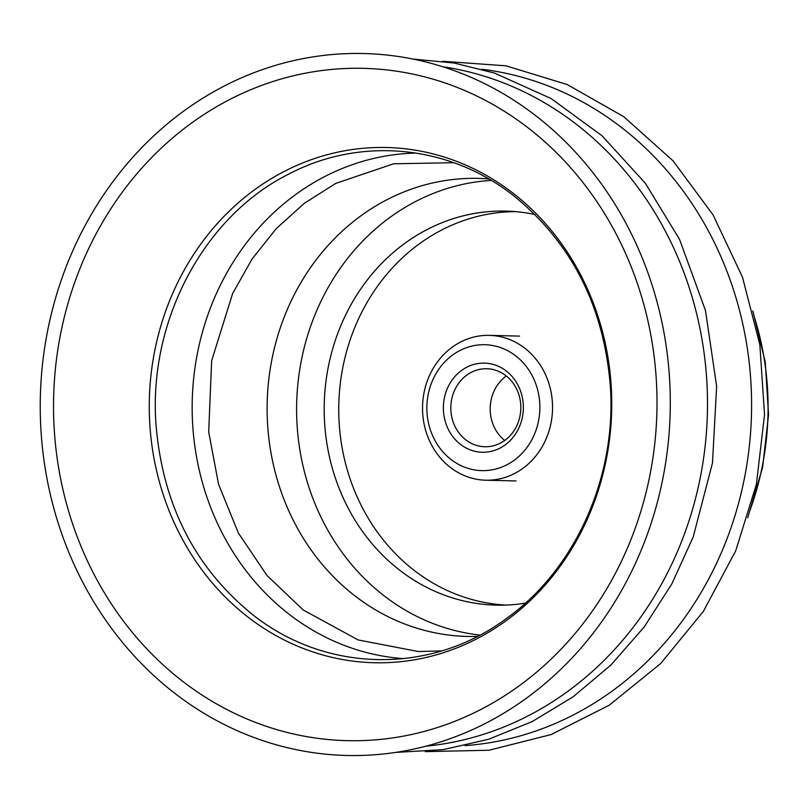 <?xml version="1.0" encoding="UTF-8"?>
<svg xmlns="http://www.w3.org/2000/svg" width="809" height="809" viewBox="0 0 809 809"><rect width="100%" height="100%" fill="white"/><g stroke="black" fill="none" stroke-linecap="round" stroke-linejoin="round"><path stroke-width="1.21" d="M416.139 153.073A253.086 227.076 -88.6 0 0 324.672 176.595A253.086 227.076 -88.6 0 0 212.797 512.734A253.086 227.076 -88.6 0 0 403.59 658.637M515.485 211.624A196.86 176.635 -88.6 0 0 354.807 491.427A196.86 176.635 -88.6 0 0 505.726 605.081M534.992 214.516A197.083 176.827 -88.6 0 0 508.315 211.179A197.083 176.827 -88.6 0 0 340.265 491.164A197.083 176.827 -88.6 0 0 498.536 605.183A197.083 176.827 -88.6 0 0 525.344 603.17M465.044 745.625A339.588 304.7 -88.6 0 0 723.893 263.673A339.588 304.7 -88.6 0 0 481.83 69.24M425.868 746.201A341.904 306.773 -88.6 0 0 679.611 261.55A341.904 306.773 -88.6 0 0 442.725 66.722M641.668 256.554A351.086 315.014 -88.6 0 0 224.053 86.138A351.086 315.014 -88.6 0 0 68.866 552.446A351.086 315.014 -88.6 0 0 486.492 722.862A351.086 315.014 -88.6 0 0 641.668 256.554M629.584 262.804A336.261 301.717 -88.6 0 0 229.584 99.578A336.261 301.717 -88.6 0 0 80.951 546.196A336.261 301.717 -88.6 0 0 480.951 709.422A336.261 301.717 -88.6 0 0 629.584 262.804M488.717 178.951A229.089 205.547 -88.6 0 0 484.904 178.678A229.089 205.547 -88.6 0 0 285.799 503.946A229.089 205.547 -88.6 0 0 473.548 636.471A229.089 205.547 -88.6 0 0 477.361 636.39M491.194 180.407A228.067 204.637 -88.6 0 0 315.207 504.229A228.067 204.637 -88.6 0 0 479.919 635.065M455.133 426.687A39.014 34.999 91.4 0 1 455.942 387.592A39.014 34.999 91.4 0 1 486.785 368.742A39.014 34.999 91.4 0 1 516.506 388.785A39.014 34.999 91.4 0 1 515.697 427.89A39.014 34.999 91.4 0 1 484.854 446.74A39.014 34.999 91.4 0 1 455.133 426.687M518.427 386.024A44.586 40.005 -88.6 0 0 449.157 384.76A44.586 40.005 -88.6 0 0 482.498 452.251A44.586 40.005 -88.6 0 0 518.427 386.024M506.303 375.983A39.014 34.999 -88.6 0 0 494.491 427.668A39.014 34.999 -88.6 0 0 504.695 440.47M532.898 377.085A62.971 56.499 91.4 0 1 482.134 470.636A62.971 56.499 91.4 0 1 435.05 375.315A62.971 56.499 91.4 0 1 532.898 377.085M544.528 372.585A72.446 65.003 -88.6 0 0 489.344 335.361A72.446 65.003 -88.6 0 0 432.067 370.36A72.446 65.003 -88.6 0 0 430.55 442.978A72.446 65.003 -88.6 0 0 485.744 480.202A72.446 65.003 -88.6 0 0 543.021 445.203A72.446 65.003 -88.6 0 0 544.528 372.585M170.284 513.715A257.687 231.212 -88.6 0 0 476.814 638.807A257.687 231.212 -88.6 0 0 590.722 296.539A257.687 231.212 -88.6 0 0 284.192 171.447A257.687 231.212 -88.6 0 0 170.284 513.715M749.609 511.369A273.29 245.208 -88.6 0 0 754.423 317.3M425.261 751.632L488.96 750.246L551.111 734.562L609.106 705.286L660.548 663.663L703.314 611.462L735.694 550.858L756.385 484.348L764.545 414.653L759.843 344.644L742.49 277.184L713.154 215.042L673.017 160.789L623.709 116.668L567.23 84.551L505.938 65.812L442.392 61.262M395.692 752.41L443.201 749.64L488.656 739.264L532.251 721.547L573.015 696.893L610.977 664.958L644.146 627.036L671.773 584.017L693.222 536.903L712.486 462.96L716.632 386.217L705.458 310.434L679.509 239.312L645.39 183.299L602.038 135.77L551.101 98.546L494.501 73.073L454.142 63.041L412.914 59.027M288.631 174.157C203.797 216.397 148.118 321.254 156.026 424.786C162.66 504.361 194.757 567.554 252.327 614.375C325.714 673.017 430.469 674.848 506.029 618.784C575.128 569.91 616.873 476.946 610.31 385.853C603.757 306.257 571.7 243.013 514.15 196.132C449.551 144.801 360.561 136.165 288.631 174.157M453.738 162.69L393.568 163.792L335.775 183.38L304.346 203.271L276.172 228.725L252.044 259.062L232.638 293.485L211.645 360.774L208.692 431.935L218.572 484.338L238.342 532.959L267 575.492L303.122 609.915L358.114 639.939L418.304 651.538L441.623 650.891M519.59 336.109L489.344 335.361M516 480.961L485.744 480.202M752.835 310.889L765.243 361.947L768.55 414.744L762.634 467.319L747.718 517.699"/></g></svg>
